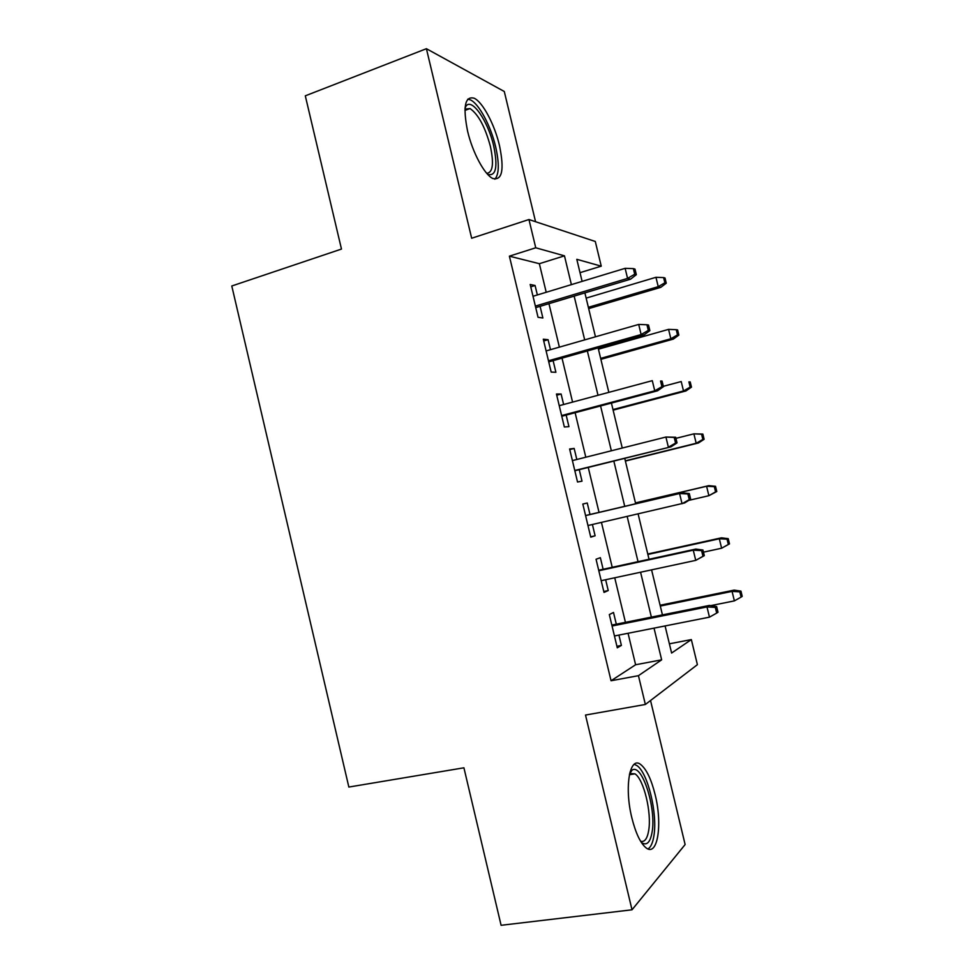 <?xml version="1.0" encoding="UTF-8"?>
<svg xmlns="http://www.w3.org/2000/svg" width="974" height="974" viewBox="0 0 974 974"><rect width="100%" height="100%" fill="white"/><g stroke="black" fill="none" stroke-linecap="round" stroke-linejoin="round"><path stroke-width="1.46" d="M655.1 794.516C651.277 779.261 646.517 769.302 640.831 764.639C629.91 755.313 624.03 786.724 631.883 817.965C635.718 833.196 640.417 843.131 645.981 847.782C657.657 857.449 662.71 824.26 655.1 794.516M499.467 145.479C494.609 124.599 482.787 102.148 474.204 98.24C464.927 95.744 462.723 106.75 467.605 131.234C472.548 152.492 484.443 174.577 492.661 178.425C502.207 180.884 504.471 169.902 499.467 145.479M669.394 643.814L691.345 639.577L697.396 664.67L645.36 704.47L638.445 675.676L661.65 659.836L654.029 628.133M535.554 221.707L504.288 91.495L426.405 48.7L305.3 95.829L341.472 249.064L231.788 285.991L348.85 787.053L463.916 767.804L501.099 925.3L632.016 909.801L685.124 844.555L650.535 700.513M546.207 292.273L539.352 263.698L509.39 256.162L535.749 247.786L528.955 219.527L595.297 241.479L601.25 266.17L576.803 259.315L582.111 281.376M580.017 272.671L601.25 266.17M616.311 624.176L613.498 612.476L609.322 614.57L617.285 647.82L621.4 645.409L618.928 635.097M603.137 569.279L600.361 557.676L596.051 559.246L604.014 592.423L608.239 590.548L605.645 579.737M590 514.491L587.249 502.998L582.817 504.045L590.755 537.149L595.114 535.797L592.399 524.499M576.815 459.484L574.161 448.442L569.62 448.977L577.533 482.008L582.014 481.168L579.25 469.663M563.629 404.527L561.109 394.007L556.446 394.02L564.348 426.977L568.938 426.661L566.162 415.094M550.48 349.678L548.082 339.695L543.297 339.196L551.187 372.08L555.898 372.275L553.11 360.648M509.39 256.162L611.051 680.753L635.608 664.755L628.06 633.283M625.43 622.337L614.74 577.777M612.22 567.294L601.445 522.405M599.034 512.373L588.247 467.423M585.8 457.22L575.123 412.72M572.578 402.116L562.022 358.128M559.38 347.134L548.946 303.669M537.356 294.964L535.091 285.504L530.185 284.481L538.05 317.293L542.883 317.999L540.083 306.335M645.36 704.47L585.508 715.05L632.016 909.801M611.051 680.753L638.445 675.676M426.405 48.7L471.659 238.24L528.955 219.527M665.084 625.941L671.61 653.043L691.345 639.577M584.887 292.894L595.467 336.809M598.133 347.913L608.835 392.364M611.416 403.066L622.252 448.04M624.736 458.34L635.669 503.765M638.104 513.907L649.037 559.259M651.582 569.863L662.43 614.886M571.385 284.627L564.47 255.845L535.749 247.786M651.375 617.114L640.575 572.225M638.031 561.657L627.159 516.439M624.724 506.334L613.827 461.055M611.355 450.779L600.568 405.951M598.012 395.274L587.346 350.969M584.68 339.889L574.149 296.108M539.352 263.698L564.47 255.845M635.608 664.755L661.65 659.836M530.745 286.831L535.091 285.504M543.723 340.961L548.082 339.695M556.726 395.201L561.109 394.007M569.766 449.574L574.161 448.442M582.829 504.057L587.249 502.998M590.682 536.808L595.114 535.797M603.783 591.486L608.239 590.548M616.919 646.286L621.4 645.409M535.737 307.638L630.519 279.209L627.573 278.406L535.371 306.104M634.719 274.23L636.339 274.692L634.987 269.104L633.368 268.617L634.719 274.23L627.573 278.406L625.138 268.325L533.009 296.279M630.519 279.209L636.339 274.692M633.368 268.617L625.138 268.325M666.265 283.19L665.011 278.004L663.611 277.59L664.877 282.789L666.265 283.19L660.774 287.354L658.229 286.66L655.952 277.298L586.153 298.117M664.877 282.789L658.229 286.66L588.357 307.309M660.774 287.354L588.673 308.612M655.952 277.298L663.611 277.59M465.073 107.688L465.901 106.239C471.745 97.193 488.157 121.275 493.684 145.893C498.006 167.041 495.997 176.537 487.682 174.383M486.744 173.323C492.844 172.654 494.049 163.644 490.36 146.283C485.101 126.888 478.319 114.311 470.04 108.552L464.975 109.149M494.865 179.216C499.138 174.297 499.394 163.474 495.632 146.745C490.811 126.023 479.025 103.755 470.454 99.908L467.8 99.153M629.983 772.187L632.016 770.166C641.939 762.812 656.476 808.079 652.093 832.125C650.23 842.62 646.651 846.065 641.355 842.461M640.6 841.256C644.569 842.376 647.26 838.821 648.672 830.603C651.862 812.779 643.79 779.358 634.975 773.831L629.642 773.526M648.014 848.938C650.839 847.161 652.799 842.802 653.895 835.862C657.742 813.655 647.734 772.419 636.85 765.54L634.232 764.298M548.739 361.89L644.009 334.946L641.136 334.545L548.472 360.782M648.307 330.381L649.877 330.624L648.514 325.024L646.943 324.768L648.307 330.381L641.136 334.545L638.701 324.427L546.11 350.932M644.009 334.946L649.877 330.624M646.943 324.768L638.701 324.427M561.779 416.263L657.511 390.817L654.747 390.805L561.608 415.569M661.918 386.666L663.44 386.69L662.077 381.077L660.555 381.029L661.918 386.666L654.747 390.805L652.288 380.664L559.246 405.695M660.555 381.029L662.077 381.077M657.511 390.817L663.44 386.69M574.843 470.759L671.049 446.822L574.782 470.491M675.566 443.073L677.027 442.878L675.676 437.253L674.203 437.436L675.566 443.073L668.371 447.2L665.924 437.034L572.408 460.592M674.203 437.436L665.924 437.034L675.676 437.253M671.049 446.822L677.027 442.878M690.663 499.199L689.3 493.562L687.875 493.964L689.251 499.613L690.663 499.199L684.625 502.949L587.967 525.534M689.251 499.613L682.044 503.716L679.572 493.538L682.177 492.832L585.581 515.526M687.875 493.964L679.572 493.538L585.593 515.611M689.3 493.562L682.177 492.832M678.854 335.105L677.6 329.906L676.236 329.687L677.502 334.898L678.854 335.105L673.314 339.11L670.842 338.757L668.578 329.37L598.438 349.179M677.502 334.898L670.842 338.757L600.654 358.371M673.314 339.11L600.885 359.333M668.578 329.37L676.236 329.687M691.479 387.141L690.213 381.93L688.898 381.893L690.164 387.116L691.479 387.141L685.879 390.976L683.505 390.964L681.216 381.552L663.343 386.313M688.898 381.893L690.213 381.93M690.164 387.116L683.505 390.964L612.987 409.555M685.879 390.976L613.121 410.151M704.117 439.286L702.851 434.063L701.584 434.209L702.863 439.444L704.117 439.286L698.48 442.951L696.179 443.267L693.89 433.844L675.932 438.349M701.584 434.209L693.89 433.844L702.851 434.063M702.863 439.444L696.179 443.267L625.332 460.836M698.48 442.951L625.381 461.067M716.791 491.529L715.525 486.306L714.307 486.647L715.573 491.894L716.791 491.529L708.877 495.693L706.588 486.257L708.829 485.649L635.462 502.901M714.307 486.647L706.588 486.257L635.474 502.974M715.573 491.894L708.877 495.693L688.788 500.368M708.829 485.649L715.525 486.306M704.312 555.655L702.948 550.006L701.584 550.614L702.96 556.288L704.312 555.655L695.74 560.367L601.202 580.687M702.96 556.288L695.74 560.367L693.269 550.164L695.777 549.068L598.693 570.24M701.584 550.614L693.269 550.164L598.815 570.752M702.948 550.006L695.777 549.068M729.489 543.894L728.223 538.659L727.042 539.182L728.321 544.442L729.489 543.894L721.612 548.228L719.323 538.768L721.478 537.818L647.771 554.023M727.042 539.182L719.323 538.768L647.88 554.462M728.321 544.442L721.612 548.228L703.471 552.161M721.478 537.818L728.223 538.659M715.318 607.411L716.694 613.096L718.008 612.232L716.633 606.571L715.318 607.411L706.99 606.924L709.462 617.151L614.448 635.973M612.062 626.014L706.99 606.924L709.401 605.426L611.842 625.077M716.633 606.571L709.401 605.426M709.462 617.151L716.694 613.096M741.092 597.111L742.212 596.368L740.946 591.121L739.814 591.839L741.092 597.111L734.372 600.885L732.071 591.401L734.153 590.11L660.104 605.244M739.814 591.839L732.071 591.401L660.299 606.047M734.372 600.885L710.74 605.633M734.153 590.11L740.946 591.121M465.012 108.516L465.901 106.239M464.927 110.427L470.04 108.552M630.056 773.246L632.016 770.166M629.387 774.707L634.975 773.831"/></g></svg>
